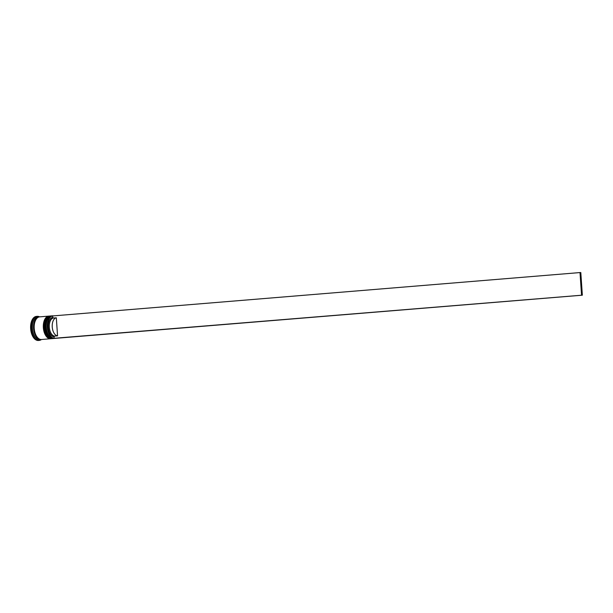 <?xml version="1.0" encoding="UTF-8"?>
<svg xmlns="http://www.w3.org/2000/svg" width="613" height="613" viewBox="0 0 613 613"><rect width="100%" height="100%" fill="white"/><g stroke="black" fill="none" stroke-linecap="round" stroke-linejoin="round"><path stroke-width="0.92" d="M47.53 327.334A11.218 6.291 85.3 0 0 54.189 338.276L54.09 336.859A9.8 5.494 -94.7 0 1 48.327 327.304A9.8 5.494 -94.7 0 1 52.764 317.365L52.664 315.94A11.218 6.291 85.3 0 0 47.53 327.334M54.672 338.422A11.363 6.368 -94.7 0 1 54.634 338.43A11.363 6.368 -94.7 0 1 54.289 338.437M52.664 315.94L580.005 272.563L580.802 272.532L582.35 295.19L54.197 338.445A11.363 6.368 -94.7 0 1 47.339 327.35A11.363 6.368 -94.7 0 1 52.657 315.795L51.722 315.871A11.363 6.368 85.3 0 0 47.668 319.212A11.363 6.368 85.3 0 0 46.282 327.434A11.363 6.368 85.3 0 0 49.04 335.878A11.363 6.368 85.3 0 0 53.576 338.514L54.634 338.43M48.925 335.725A10.934 6.13 -94.7 0 1 48.818 335.579A10.934 6.13 -94.7 0 1 46.167 327.457A10.934 6.13 -94.7 0 1 47.508 319.542A10.934 6.13 -94.7 0 1 47.592 319.381A10.934 6.13 85.3 0 0 46.167 327.457A10.934 6.13 85.3 0 0 48.925 335.725M47.17 335.87A10.934 6.13 -94.7 0 1 47.063 335.725A10.934 6.13 -94.7 0 1 44.412 327.595A10.934 6.13 -94.7 0 1 45.745 319.679A10.934 6.13 -94.7 0 1 45.829 319.519A10.934 6.13 85.3 0 0 44.412 327.595A10.934 6.13 85.3 0 0 47.17 335.87M50.55 315.963L49.967 316.017A11.363 6.368 85.3 0 0 45.914 319.358A11.363 6.368 85.3 0 0 44.527 327.58A11.363 6.368 85.3 0 0 47.278 336.016A11.363 6.368 85.3 0 0 51.821 338.66L52.404 338.606A11.363 6.368 -94.7 0 1 45.109 327.534A11.363 6.368 -94.7 0 1 50.55 315.963A11.363 6.368 -94.7 0 1 50.726 315.956M41.217 339.518A11.363 6.368 -94.7 0 1 40.925 339.548L39.753 339.648A11.363 6.368 -94.7 0 1 32.451 328.568A11.363 6.368 -94.7 0 1 37.891 317.005L39.063 316.906A11.363 6.368 -94.7 0 1 39.362 316.898M41.446 339.51A12.068 6.766 -94.7 0 1 39.224 340.399A12.068 6.766 -94.7 0 1 31.47 328.629A12.068 6.766 -94.7 0 1 37.247 316.346A12.068 6.766 -94.7 0 1 39.592 316.867M50.818 338.736A11.363 6.368 -94.7 0 1 50.649 338.751A11.363 6.368 -94.7 0 1 43.354 327.671A11.363 6.368 -94.7 0 1 48.795 316.109A11.363 6.368 -94.7 0 1 48.963 316.101M50.649 338.751L41.508 339.502A11.363 6.368 -94.7 0 1 34.213 328.422A11.363 6.368 -94.7 0 1 39.653 316.86L48.795 316.109M40.925 339.548A11.363 6.368 -94.7 0 1 33.623 328.468A11.363 6.368 -94.7 0 1 39.063 316.906M39.224 340.399L38.404 340.468A12.068 6.766 -94.7 0 1 30.65 328.698A12.068 6.766 -94.7 0 1 36.428 316.408L37.247 316.346M54.09 336.859L54.626 336.1A9.088 5.096 -94.7 0 1 49.316 327.242A9.088 5.096 -94.7 0 1 53.392 318.024L52.764 317.365M54.626 336.1L57.553 335.863A9.088 5.096 -94.7 0 1 52.243 327.005A9.088 5.096 -94.7 0 1 56.327 317.787L53.392 318.024M57.553 335.863L56.327 317.787M580.005 272.563L581.553 295.221L54.189 338.276M582.35 295.19L581.553 295.221M53.231 338.522L52.879 338.568A11.363 6.368 -94.7 0 1 45.577 327.495A11.363 6.368 -94.7 0 1 51.017 315.925L50.902 315.933A11.363 6.368 85.3 0 0 45.462 327.503A11.363 6.368 85.3 0 0 52.756 338.583A11.363 6.368 85.3 0 0 52.818 338.575M48.105 335.794A10.934 6.13 -94.7 0 1 45.347 327.518M45.347 327.511A10.934 6.13 -94.7 0 1 46.772 319.442M50.963 315.933A11.363 6.368 85.3 0 0 50.902 315.933C47.009 316.929 45.132 320.791 45.278 327.518C46.113 334.476 48.603 338.161 52.756 338.583L52.879 338.568M51.477 338.667L51.117 338.713A11.363 6.368 -94.7 0 1 43.822 327.633A11.363 6.368 -94.7 0 1 49.262 316.07L49.147 316.078A11.363 6.368 85.3 0 0 43.707 327.649A11.363 6.368 85.3 0 0 51.002 338.721A11.363 6.368 85.3 0 0 51.063 338.721M46.35 335.932A10.934 6.13 -94.7 0 1 43.592 327.664A10.934 6.13 -94.7 0 1 45.01 319.588M49.201 316.078A11.363 6.368 85.3 0 0 49.147 316.078C45.255 317.074 43.377 320.936 43.515 327.664C44.351 334.621 46.849 338.307 51.002 338.721L51.117 338.713M40.78 339.487A11.287 6.329 -94.7 0 1 33.669 328.468A11.287 6.329 -94.7 0 1 38.941 316.99"/></g></svg>
